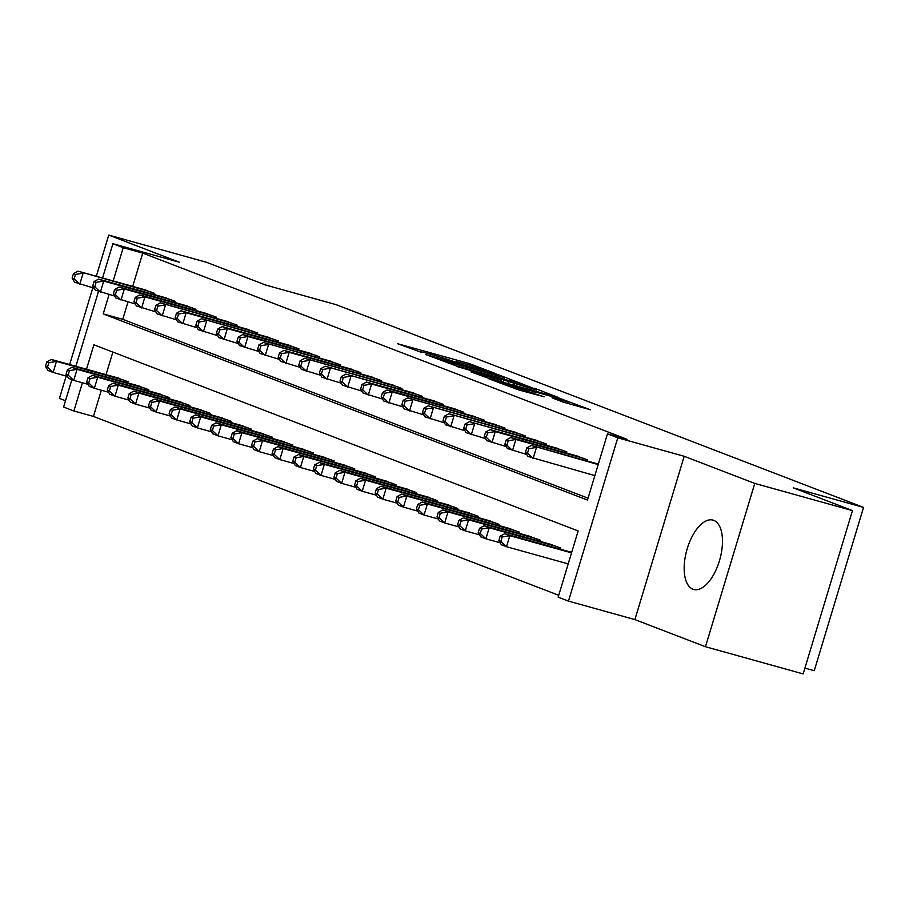 <?xml version="1.0" encoding="UTF-8"?>
<svg xmlns="http://www.w3.org/2000/svg" width="909" height="909" viewBox="0 0 909 909"><rect width="100%" height="100%" fill="white"/><g stroke="black" fill="none" stroke-linecap="round" stroke-linejoin="round"><path stroke-width="1.36" d="M495.03 373.36L468.942 363.464L397.597 343.716L422.174 352.647A14.499 0.579 16.8 0 1 420.572 351.874A14.499 0.579 16.8 0 1 427.98 353.567L433.729 355.169A14.499 0.579 16.8 0 1 452.477 361.078L457.841 362.566A14.499 0.579 16.8 0 1 456.238 361.793A14.499 0.579 16.8 0 1 463.647 363.498L469.396 365.1A14.499 0.579 16.8 0 1 488.144 370.997L495.03 373.36M713.724 520.357A35.985 17.157 -74.4 0 0 712.986 520.107A35.985 17.157 -74.4 0 0 687.022 549.388A35.985 17.157 -74.4 0 0 692.942 589.202A35.985 17.157 -74.4 0 0 693.681 589.452A35.985 17.157 -74.4 0 0 719.633 560.171A35.985 17.157 -74.4 0 0 713.724 520.357M562.751 401.983L590.293 409.743L560.069 398.483L488.712 378.746L518.948 390.006L544.15 396.801L499.473 382.223L551.104 396.29L568.114 401.88L552.036 397.812L562.751 401.983M852.46 510.608L803.158 673.91L705.464 646.731L754.777 483.418L852.46 510.608L793.216 487.838L863.55 507.404L336.012 304.617L265.678 285.04L206.434 262.269L108.75 235.09L179.323 262.212L112.898 243.726L123.204 247.691L142.736 253.122L627.005 439.286L607.462 433.843L617.768 437.808L568.466 601.11L558.16 597.156L578.147 530.947L93.888 344.795L86.514 369.224M754.777 483.418L684.193 456.295L617.768 437.808M525.072 385.041L497.166 374.303L425.81 354.555L456.034 365.827L525.072 385.041M534.469 388.245L558.842 397.653L487.485 377.917L470.919 371.895L501.234 380.223L496.269 377.905L456.807 366.486L528.618 386.393L534.31 388.779M108.75 235.09L96.32 276.256M92.832 287.801L69.663 364.532M66.175 376.076L59.437 398.392L65.505 400.721M154.371 294.607L154.712 293.448L142.247 289.039M174.971 302.527L175.323 301.368L162.847 296.97M195.583 310.446L195.935 309.287L183.459 304.89M216.183 318.366L216.535 317.207L204.07 312.81M236.794 326.286L237.147 325.127L224.671 320.729M257.395 334.217L257.747 333.046L245.282 328.649M278.006 342.136L278.359 340.977L265.882 336.569M298.618 350.056L298.959 348.897L286.494 344.5M319.218 357.976L319.57 356.817L307.106 352.419M339.83 365.895L340.182 364.736L327.706 360.339M360.43 373.815L360.782 372.656L348.317 368.259M381.041 381.735L381.394 380.576L368.918 376.178M401.653 389.666L401.994 388.507L389.529 384.098M422.253 397.585L422.605 396.426L410.129 392.029M442.865 405.505L443.217 404.346L430.741 399.949M463.465 413.425L463.817 412.266L451.353 407.868M484.077 421.344L484.429 420.185L471.953 415.788M504.677 429.264L505.029 428.105L492.564 423.708M525.288 437.195L525.641 436.036L513.165 431.627M545.9 445.115L546.241 443.956L533.776 439.547M566.5 453.034L566.852 451.875L554.388 447.478M587.112 460.954L587.464 459.795L574.988 455.398M142.736 253.122L132.703 286.392M127.999 301.958L122.749 319.332L588.032 498.189M595.6 463.317L598.361 463.988M101.342 390.234L93.434 416.436L558.717 595.293M112.864 352.09L106.046 374.656M115.591 377.315L128.067 381.712L127.715 382.882M136.202 385.234L148.667 389.643L148.326 390.802M156.803 393.165L169.279 397.563L168.926 398.721M177.414 401.085L189.89 405.482L189.538 406.641M198.026 409.005L210.49 413.402L210.138 414.561M218.626 416.924L231.102 421.322L230.75 422.48M239.237 424.844L251.702 429.241L251.35 430.411M259.838 432.764L272.314 437.172L271.961 438.331M280.449 440.695L292.914 445.092L292.573 446.251M301.061 448.614L313.525 453.012L313.173 454.17M321.661 456.534L334.137 460.931L333.785 462.09M342.273 464.454L354.737 468.851L354.385 470.01M362.873 472.373L375.349 476.771L374.997 477.941M383.484 480.293L395.949 484.702L395.608 485.861M404.085 488.224L416.561 492.621L416.208 493.78M424.696 496.144L437.172 500.541L436.82 501.7M445.308 504.063L457.772 508.461L457.42 509.619M465.908 511.983L478.384 516.38L478.032 517.539M486.52 519.903L498.984 524.3L498.643 525.459M507.12 527.822L519.596 532.231L519.244 533.39M527.731 535.742L540.207 540.151L539.855 541.309M548.343 543.673L560.808 548.07L560.455 549.229M568.943 551.593L571.716 552.263M804.908 668.115L814.248 670.717L863.55 507.404M684.193 456.295L634.891 619.597L705.464 646.731M634.891 619.597L568.466 601.11M93.434 416.436L73.902 410.993L63.596 407.039L71.868 379.644M109.069 294.505L103.217 313.9L587.475 500.052L607.462 433.843M123.204 247.691L113.159 280.949M75.901 366.27L98.513 291.369M102.558 277.995L112.898 243.726M82.412 382.78L73.902 410.993M122.749 319.332L103.217 313.9M499.87 375.508L436.843 358.282A14.499 0.579 16.8 0 0 455.579 364.179L497.007 375.712A14.499 0.579 16.8 0 0 504.404 377.417A14.499 0.579 16.8 0 0 502.813 376.644L499.87 375.508M530.288 388.313L536.469 389.734L519.459 384.155L501.132 379.167L530.288 388.313L529.856 389.7M119.306 378.349L51.313 359.43L56.472 361.407L53.131 372.44L67.38 376.406M47.507 367.122L53.131 372.44L47.984 370.463L45.45 366.338L47.507 367.122L48.847 362.714L46.779 361.918L45.45 366.338M48.847 362.714L56.472 361.407L124.453 380.326M46.779 361.918L51.313 359.43M151.11 292.062L77.969 271.155L145.963 290.073M94.025 288.13L74.64 282.188L72.106 278.063L74.163 278.847L75.492 274.438L73.436 273.643L72.106 278.063M75.492 274.438L83.117 273.132L79.787 284.165L74.163 278.847M77.969 271.155L73.436 273.643M139.918 386.268L71.925 367.35L77.072 369.327L73.743 380.371L87.98 384.325M68.118 375.042L73.743 380.371L68.595 378.383L66.062 374.258L68.118 375.042L69.448 370.633L67.391 369.838L66.062 374.258M69.448 370.633L77.072 369.327L145.065 388.257M67.391 369.838L71.925 367.35M160.518 394.199L92.525 375.269L97.683 377.258L94.354 388.291L108.591 392.245M88.73 382.973L94.354 388.291L89.196 386.302L86.662 382.178L88.73 382.973L90.059 378.553L87.991 377.758L86.662 382.178M90.059 378.553L97.683 377.258L165.677 396.176M87.991 377.758L92.525 375.269M181.13 402.119L113.136 383.189L118.284 385.177L114.954 396.21L129.203 400.176M109.33 390.893L114.954 396.21L109.807 394.233L107.273 390.097L109.33 390.893L110.659 386.473L108.603 385.689L107.273 390.097M110.659 386.473L118.284 385.177L186.277 404.096M108.603 385.689L113.136 383.189M201.73 410.039L133.748 391.12L138.895 393.097L135.566 404.13L149.803 408.096M129.942 398.812L135.566 404.13L130.407 402.153L127.874 398.017L129.942 398.812L131.271 394.404L129.214 393.608L127.874 398.017M131.271 394.404L138.895 393.097L206.888 412.016M129.214 393.608L133.748 391.12M171.721 299.981L103.728 281.063L98.57 279.074L166.563 298.004M114.636 296.05L95.24 290.107L92.707 285.983L94.775 286.778L96.104 282.358L94.036 281.563L92.707 285.983M96.104 282.358L103.728 281.063L100.399 292.096L94.775 286.778M98.57 279.074L94.036 281.563M192.322 307.901L124.328 288.982L119.181 286.994L187.174 305.924M135.248 303.981L115.852 298.038L113.318 293.902L115.375 294.698L116.704 290.278L114.648 289.494L113.318 293.902M116.704 290.278L124.328 288.982L120.999 300.015L115.375 294.698M119.181 286.994L114.648 289.494M212.933 315.821L144.94 296.902L139.793 294.925L207.775 313.844M155.848 311.901L136.452 305.958L133.918 301.822L135.986 302.617L137.316 298.197L135.259 297.413L133.918 301.822M137.316 298.197L144.94 296.902L141.611 307.935L135.986 302.617M139.793 294.925L135.259 297.413M233.533 323.74L160.393 302.845L228.386 321.763M176.46 319.82L157.064 313.878L154.53 309.742L156.587 310.537L157.927 306.128L155.859 305.333L154.53 309.742M157.927 306.128L165.552 304.822L162.211 315.855L156.587 310.537M160.393 302.845L155.859 305.333M222.341 417.958L154.348 399.04L159.507 401.017L156.166 412.05L170.415 416.015M150.542 406.732L156.166 412.05L151.019 410.073L148.485 405.937L150.542 406.732L151.883 402.323L149.815 401.528L148.485 405.937M151.883 402.323L159.507 401.017L227.489 419.935M149.815 401.528L154.348 399.04M254.145 331.66L186.152 312.741L181.005 310.764L248.998 329.683M197.06 327.74L177.675 321.797L175.13 317.673L177.198 318.457L178.528 314.048L176.471 313.253L175.13 317.673M178.528 314.048L186.152 312.741L182.823 323.774L177.198 318.457M181.005 310.764L176.471 313.253M242.953 425.878L174.96 406.959L180.107 408.936L176.778 419.969L191.015 423.935M171.153 414.652L176.778 419.969L171.631 417.992L169.097 413.868L171.153 414.652L172.483 410.243L170.426 409.448L169.097 413.868M172.483 410.243L180.107 408.936L248.1 427.855M170.426 409.448L174.96 406.959M274.745 339.591L201.605 318.684L269.598 337.603M217.671 335.66L198.276 329.717L195.742 325.592L197.798 326.376L199.139 321.968L197.071 321.172L195.742 325.592M199.139 321.968L206.763 320.661L203.434 331.694L197.798 326.376M201.605 318.684L197.071 321.172M263.553 433.798L195.56 414.879L200.719 416.856L197.389 427.889L211.627 431.855M191.754 422.571L197.389 427.889L192.231 425.912L189.697 421.787L191.754 422.571L193.094 418.163L191.026 417.367L189.697 421.787M193.094 418.163L200.719 416.856L268.712 435.786M191.026 417.367L195.56 414.879M295.357 347.511L227.364 328.592L222.216 326.604L290.21 345.522M238.272 343.579L218.887 337.637L216.353 333.512L218.41 334.307L219.739 329.887L217.683 329.092L216.353 333.512M219.739 329.887L227.364 328.592L224.034 339.625L218.41 334.307M222.216 326.604L217.683 329.092M284.165 441.717L216.172 422.799L221.319 424.787L217.99 435.82L232.238 439.774M212.365 430.502L217.99 435.82L212.842 433.832L210.309 429.707L212.365 430.502L213.695 426.082L211.638 425.287L210.309 429.707M213.695 426.082L221.319 424.787L289.312 443.706M211.638 425.287L216.172 422.799M315.968 355.43L247.975 336.512L242.828 334.523L310.81 353.453M258.883 351.51L239.487 345.556L236.954 341.432L239.022 342.227L240.351 337.807L238.294 337.023L236.954 341.432M240.351 337.807L247.975 336.512L244.646 347.545L239.022 342.227M242.828 334.523L238.294 337.023M304.765 449.648L236.783 430.718L241.93 432.707L238.601 443.74L252.838 447.705M232.977 438.422L238.601 443.74L233.443 441.751L230.909 437.627L232.977 438.422L234.306 434.002L232.25 433.218L230.909 437.627M234.306 434.002L241.93 432.707L309.924 451.625M232.25 433.218L236.783 430.718M336.569 363.35L263.428 342.454L331.421 361.373M279.495 359.43L260.099 353.487L257.565 349.351L259.622 350.147L260.951 345.727L258.895 344.943L257.565 349.351M260.951 345.727L268.587 344.431L265.246 355.464L259.622 350.147M263.428 342.454L258.895 344.943M325.377 457.568L257.383 438.649L262.542 440.626L259.201 451.659L273.45 455.625M253.577 446.342L259.201 451.659L254.054 449.682L251.52 445.546L253.577 446.342L254.918 441.922L252.85 441.138L251.52 445.546M254.918 441.922L262.542 440.626L330.524 459.545M252.85 441.138L257.383 438.649M357.18 371.27L289.187 352.351L284.04 350.374L352.022 369.293M300.095 367.35L280.711 361.407L278.165 357.271L280.233 358.066L281.563 353.658L279.506 352.862L278.165 357.271M281.563 353.658L289.187 352.351L285.858 363.384L280.233 358.066M284.04 350.374L279.506 352.862M345.977 465.488L277.995 446.569L283.142 448.546L279.813 459.579L294.05 463.545M274.188 454.261L279.813 459.579L274.666 457.602L272.121 453.466L274.188 454.261L275.518 449.853L273.461 449.057L272.121 453.466M275.518 449.853L283.142 448.546L351.135 467.465M273.461 449.057L277.995 446.569M377.78 379.189L304.64 358.294L372.633 377.212M320.707 375.269L301.311 369.327L298.777 365.202L300.834 365.986L302.174 361.577L300.106 360.782L298.777 365.202M302.174 361.577L309.799 360.271L306.458 371.304L300.834 365.986M304.64 358.294L300.106 360.782M366.588 473.407L298.595 454.489L303.754 456.466L300.424 467.499L314.662 471.464M294.789 462.181L300.424 467.499L295.266 465.522L292.732 461.397L294.789 462.181L296.129 457.772L294.062 456.977L292.732 461.397M296.129 457.772L303.754 456.466L371.736 475.384M294.062 456.977L298.595 454.489M398.392 387.12L325.252 366.213L393.245 385.132M341.307 383.189L321.922 377.246L319.389 373.122L321.445 373.906L322.775 369.497L320.718 368.702L319.389 373.122M322.775 369.497L330.399 368.19L327.07 379.223L321.445 373.906M325.252 366.213L320.718 368.702M387.2 481.327L319.207 462.408L324.354 464.385L321.025 475.418L335.262 479.384M315.4 470.101L321.025 475.418L315.877 473.441L313.344 469.317L315.4 470.101L316.73 465.692L314.673 464.897L313.344 469.317M316.73 465.692L324.354 464.385L392.347 483.315M314.673 464.897L319.207 462.408M407.8 489.247L339.807 470.328L344.966 472.305L341.636 483.349L355.873 487.304M336.012 478.032L341.636 483.349L336.478 481.361L333.944 477.236L336.012 478.032L337.341 473.612L335.273 472.816L333.944 477.236M337.341 473.612L344.966 472.305L412.959 491.235M335.273 472.816L339.807 470.328M428.412 497.178L360.418 478.248L365.566 480.236L362.237 491.269L376.485 495.235M356.612 485.951L362.237 491.269L357.089 489.281L354.555 485.156L356.612 485.951L357.941 481.531L355.885 480.747L354.555 485.156M357.941 481.531L365.566 480.236L433.559 499.155M355.885 480.747L360.418 478.248M449.012 505.097L381.03 486.179L386.177 488.156L382.848 499.189L397.085 503.154M377.224 493.871L382.848 499.189L377.689 497.212L375.156 493.076L377.224 493.871L378.553 489.451L376.496 488.667L375.156 493.076M378.553 489.451L386.177 488.156L454.17 507.074M376.496 488.667L381.03 486.179M469.623 513.017L401.63 494.098L406.789 496.075L403.448 507.108L417.697 511.074M397.824 501.791L403.448 507.108L398.301 505.131L395.767 500.995L397.824 501.791L399.165 497.382L397.097 496.587L395.767 500.995M399.165 497.382L406.789 496.075L474.771 514.994M397.097 496.587L401.63 494.098M490.235 520.937L422.242 502.018L427.389 503.995L424.06 515.028L438.297 518.994M418.435 509.71L424.06 515.028L418.913 513.051L416.379 508.915L418.435 509.71L419.765 505.302L417.708 504.506L416.379 508.915M419.765 505.302L427.389 503.995L495.382 522.914M417.708 504.506L422.242 502.018M510.835 528.856L442.842 509.938L448.001 511.915L444.671 522.948L458.909 526.913M439.047 517.63L444.671 522.948L439.513 520.971L436.979 516.846L439.047 517.63L440.376 513.221L438.308 512.426L436.979 516.846M440.376 513.221L448.001 511.915L515.994 530.845M438.308 512.426L442.842 509.938M531.447 536.776L463.454 517.857L468.601 519.834L465.272 530.879L479.52 534.833M459.647 525.561L465.272 530.879L460.124 528.89L457.591 524.766L459.647 525.561L460.977 521.141L458.92 520.346L457.591 524.766M460.977 521.141L468.601 519.834L536.594 538.764M458.92 520.346L463.454 517.857M552.047 544.707L484.065 525.777L489.212 527.765L485.883 538.798L500.12 542.764M480.259 533.481L485.883 538.798L480.725 536.81L478.191 532.685L480.259 533.481L481.588 529.061L479.532 528.277L478.191 532.685M481.588 529.061L489.212 527.765L557.206 546.684M479.532 528.277L484.065 525.777M571.681 552.354L504.665 533.697L509.824 535.685L506.483 546.718L568.205 563.887M500.859 541.4L506.483 546.718L501.336 544.741L498.802 540.605L500.859 541.4L502.2 536.98L500.132 536.196L498.802 540.605M502.2 536.98L509.824 535.685L571.534 552.854M500.132 536.196L504.665 533.697M419.004 395.04L345.852 374.133L413.845 393.052M361.918 391.109L342.523 385.166L339.989 381.041L342.057 381.837L343.386 377.417L341.318 376.621L339.989 381.041M343.386 377.417L351.01 376.11L347.681 387.154L342.057 381.837M345.852 374.133L341.318 376.621M439.604 402.96L371.611 384.041L366.463 382.053L434.457 400.983M382.53 399.04L363.134 393.086L360.6 388.961L362.657 389.756L363.986 385.336L361.93 384.552L360.6 388.961M363.986 385.336L371.611 384.041L368.281 395.074L362.657 389.756M366.463 382.053L361.93 384.552M460.215 410.879L392.222 391.961L387.075 389.984L455.057 408.902M403.13 406.959L383.734 401.017L381.201 396.881L383.268 397.676L384.598 393.256L382.541 392.472L381.201 396.881M384.598 393.256L392.222 391.961L388.893 402.994L383.268 397.676M387.075 389.984L382.541 392.472M480.816 418.799L407.675 397.903L475.668 416.822M423.742 414.879L404.346 408.936L401.812 404.8L403.869 405.596L405.209 401.187L403.142 400.392L401.812 404.8M405.209 401.187L412.834 399.88L409.493 410.913L403.869 405.596M407.675 397.903L403.142 400.392M501.427 426.719L428.287 405.823L496.28 424.742M444.342 422.799L424.957 416.856L422.424 412.72L424.48 413.515L425.81 409.107L423.753 408.311L422.424 412.72M425.81 409.107L433.434 407.8L430.105 418.833L424.48 413.515M428.287 405.823L423.753 408.311M522.039 434.65L448.887 413.743L516.88 432.661M464.953 430.718L445.558 424.776L443.024 420.651L445.08 421.435L446.421 417.026L444.353 416.231L443.024 420.651M446.421 417.026L454.046 415.72L450.716 426.753L445.08 421.435M448.887 413.743L444.353 416.231M542.639 442.569L469.498 421.662L537.492 440.581M485.565 438.638L466.169 432.695L463.635 428.571L465.692 429.366L467.021 424.946L464.965 424.151L463.635 428.571M467.021 424.946L474.646 423.639L471.317 434.684L465.692 429.366M469.498 421.662L464.965 424.151M563.25 450.489L495.257 431.57L490.11 429.582L558.092 448.512M506.165 446.569L486.769 440.615L484.236 436.49L486.304 437.286L487.633 432.866L485.576 432.082L484.236 436.49M487.633 432.866L495.257 431.57L491.928 442.603L486.304 437.286M490.11 429.582L485.576 432.082M583.851 458.409L515.869 439.49L510.71 437.502L578.703 456.432M526.777 454.489L507.381 448.546L504.847 444.41L506.904 445.205L508.245 440.785L506.177 440.001L504.847 444.41M508.245 440.785L515.869 439.49L512.528 450.523L506.904 445.205M510.71 437.502L506.177 440.001M598.179 464.579L531.322 445.433L598.338 464.079M594.85 475.623L527.993 456.466L525.447 452.33L527.515 453.125L528.845 448.716L526.788 447.921L525.447 452.33M528.845 448.716L536.469 447.41L533.14 458.443L527.515 453.125M531.322 445.433L526.788 447.921M468.521 364.85L468.942 363.464M474.43 366.543L474.805 365.304M455.17 365.577L455.579 364.179M496.587 377.11L497.007 375.712M500.802 381.621L501.234 380.223M507.926 383.598L508.415 382.007M513.846 385.246L514.267 383.848M561.603 401.539L561.932 400.449M516.073 389.154L516.482 387.802M527.663 392.427L528.084 391.029M533.572 394.074L533.935 392.881M127.124 382.712L127.499 381.496M154.144 293.221L153.78 294.436M147.735 390.631L148.099 389.416M168.335 398.562L168.71 397.347M188.947 406.482L189.311 405.266M209.559 414.402L209.922 413.186M174.755 301.152L174.38 302.367M195.355 309.071L194.992 310.287M215.967 316.991L215.603 318.207M236.579 324.911L236.204 326.126M230.159 422.321L230.534 421.106M257.179 332.83L256.815 334.046M250.77 430.241L251.134 429.025M277.79 340.75L277.415 341.966M271.371 438.161L271.746 436.945M298.391 348.67L298.027 349.885M291.982 446.08L292.346 444.865M319.002 356.601L318.639 357.816M312.594 454.011L312.957 452.796M339.602 364.52L339.239 365.736M333.194 461.931L333.558 460.715M360.214 372.44L359.85 373.656M353.806 469.851L354.169 468.635M380.826 380.36L380.451 381.575M374.406 477.77L374.781 476.555M401.426 388.279L401.062 389.495M395.017 485.69L395.381 484.474M415.629 493.61L415.992 492.394M436.229 501.541L436.593 500.325M456.841 509.46L457.204 508.245M477.441 517.38L477.816 516.164M498.052 525.3L498.416 524.084M518.653 533.219L519.028 532.004M539.264 541.139L539.628 539.923M559.876 549.07L560.239 547.854M422.037 396.199L421.674 397.415M442.638 404.13L442.274 405.346M463.249 412.05L462.886 413.265M483.861 419.969L483.486 421.185M504.461 427.889L504.097 429.105M525.072 435.809L524.698 437.024M545.673 443.728L545.309 444.944M566.284 451.659L565.921 452.875M586.896 459.579L586.521 460.795M456.057 362.43L456.238 361.793M420.378 352.499L420.572 351.874M503.893 379.144L504.404 377.417M503.086 382.257L503.541 380.757M535.969 391.404L536.469 389.734M567.614 403.539L568.114 401.88M499.28 382.848L499.473 382.223"/></g></svg>
